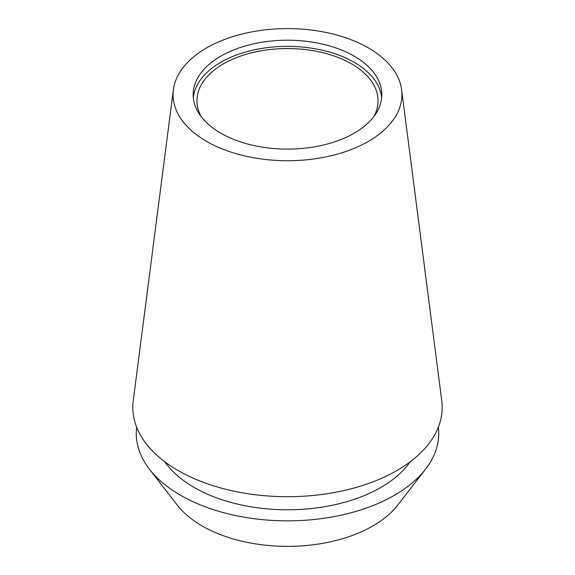 <?xml version="1.0" encoding="UTF-8"?>
<svg xmlns="http://www.w3.org/2000/svg" width="575" height="575" viewBox="0 0 575 575"><rect width="100%" height="100%" fill="white"/><g stroke="black" fill="none" stroke-linecap="round" stroke-linejoin="round"><path stroke-width="0.86" d="M368.417 141.378A114.439 66.067 180 0 1 239.804 154.718A114.439 66.067 180 0 1 173.377 89.75A114.439 66.067 180 0 1 206.583 47.941A114.439 66.067 180 0 1 327.333 32.718A114.439 66.067 180 0 1 401.623 89.75A114.439 66.067 180 0 1 368.417 141.378M173.377 89.75L133.235 400.753A154.697 89.312 0 0 0 223.028 488.577A154.697 89.312 0 0 0 396.887 470.551A154.697 89.312 0 0 0 441.765 400.753L401.623 89.75M220.8 56.149A94.329 54.46 0 0 0 193.171 94.659A94.329 54.46 0 0 0 251.404 144.972A94.329 54.46 0 0 0 354.2 133.163A94.329 54.46 0 0 0 381.829 94.659A94.329 54.46 0 0 0 323.596 44.347A94.329 54.46 0 0 0 220.8 56.149M193.322 97.736A94.329 54.46 180 0 1 220.8 62.308A94.329 54.46 180 0 1 321.116 49.939A94.329 54.46 180 0 1 381.678 97.736M373.829 116.61A90.555 52.282 0 0 0 378.055 100.819A90.555 52.282 0 0 0 322.151 52.519A90.555 52.282 0 0 0 223.467 63.854A90.555 52.282 0 0 0 196.945 100.819A90.555 52.282 0 0 0 201.171 116.61M149.442 469.178L177.28 505.123A120.736 69.704 0 0 0 372.873 525.96A120.736 69.704 0 0 0 397.72 505.123L425.558 469.178A151.232 87.314 180 0 1 394.443 495.276A151.232 87.314 180 0 1 149.442 469.178A151.232 87.314 180 0 1 136.663 427.211M438.337 427.211A151.232 87.314 180 0 1 425.558 469.178M164.888 461.854A132.056 76.245 0 0 0 380.88 487.449A132.056 76.245 0 0 0 410.112 461.854"/></g></svg>

